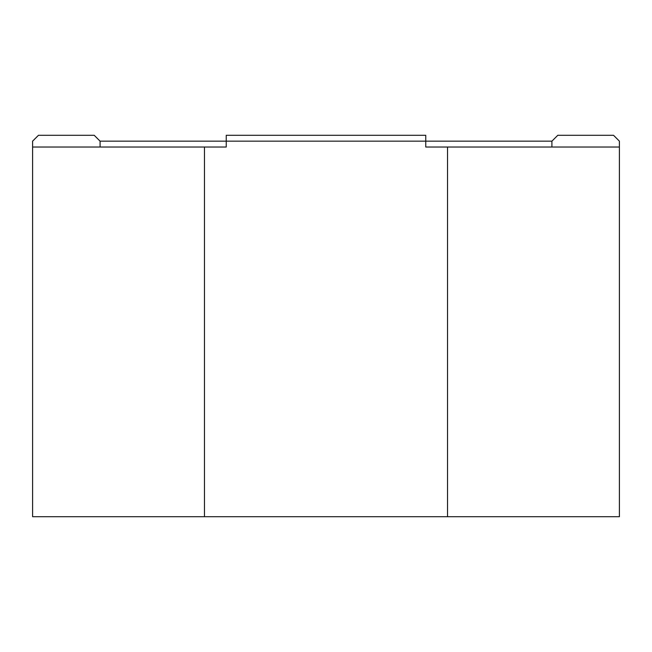 <?xml version="1.0" encoding="UTF-8"?>
<svg xmlns="http://www.w3.org/2000/svg" width="652" height="652" viewBox="0 0 652 652"><rect width="100%" height="100%" fill="white"/><g stroke="black" fill="none" stroke-linecap="round" stroke-linejoin="round"><path stroke-width="0.98" d="M619.4 147.026L619.4 141.158L613.532 135.29L557.786 135.29L551.918 141.158L425.756 141.158L425.756 147.026L619.4 147.026L619.4 516.71L32.6 516.71L32.6 141.158L38.468 135.29L94.214 135.29L100.082 141.158L226.244 141.158L226.244 135.29L425.756 135.29L425.756 141.158L226.244 141.158L226.244 147.026L32.6 147.026M100.082 147.026L100.082 141.158M447.533 147.026L447.533 516.71M204.467 147.026L204.467 516.71M551.918 147.026L551.918 141.158"/></g></svg>
